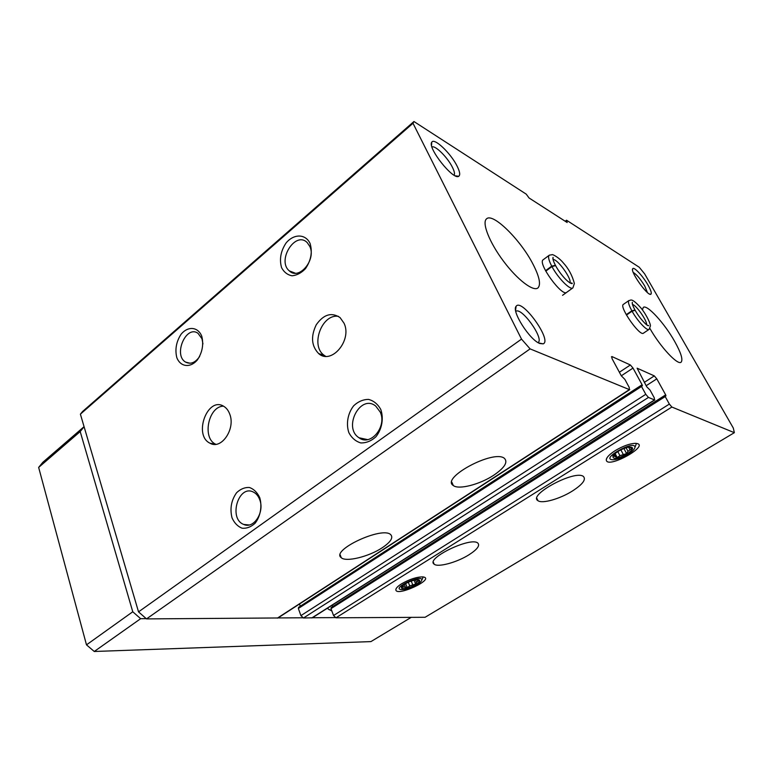 <?xml version="1.0" encoding="UTF-8"?>
<svg xmlns="http://www.w3.org/2000/svg" width="773" height="773" viewBox="0 0 773 773"><rect width="100%" height="100%" fill="white"/><g stroke="black" fill="none" stroke-linecap="round" stroke-linejoin="round"><path stroke-width="1.16" d="M493.754 475.211C479.898 484.439 458.611 489.976 453.316 485.531C440.301 477.985 493.773 449.258 504.383 458.321C508.151 462.138 504.605 467.762 493.754 475.211M382.306 547.709C369.04 556.618 345.879 562.358 341.241 557.681C330.39 550.26 382.345 525.988 390.713 534.645C393.486 537.679 390.684 542.028 382.306 547.709M656.799 378.857L654.306 375.891L637.116 368.19L646.692 386.722L650.054 390.123L654.277 397.824L654.499 399.921L648.441 397.428L645.784 394.307L641.513 386.49L641.252 385.447L642.382 385.785L642.112 384.751L633.01 368.083L630.372 364.972L611.936 356.556L612.013 358.575L621.308 375.823L624.893 379.417L629.232 387.457L629.377 389.611L530.104 348.884L146.522 618.902L138.531 611.878L80.392 414.164L82.605 411.478L413.942 121.516L526.249 194.158L529.041 197.965L567.16 222.508L566.532 220.218L639.242 267.245L644.663 273.903L733.306 428.039L734.35 432.677L671.872 407.042L669.36 404.076L665.205 396.568L664.935 395.554L665.94 395.873L665.669 394.868L656.799 378.857L646.151 385.737M629.763 389.621L277.98 617.965L146.522 618.902M654.828 399.931L312.35 617.791L303.46 617.994L300.91 615.617L298.349 608.477L298.774 607.298M572.262 491.106C559.787 498.962 542.018 503.977 537.96 500.682C527.495 495.068 575.131 469.482 583.402 476.458C586.311 479.531 582.6 484.42 572.262 491.106M468.882 554.84C456.853 562.444 437.779 567.624 434.146 564.155C425.169 558.57 471.076 536.375 477.849 543.1C480.13 545.632 477.134 549.545 468.882 554.84M615.25 450.601C609.684 454.176 606.699 457.191 606.283 459.645C606.032 470.303 653.011 444.021 635.261 443.325C629.609 443.625 622.932 446.04 615.25 450.601M401.554 583.818C398.182 585.963 396.288 587.789 395.892 589.306C394.491 598.022 436.668 578.668 422.889 576.89C416.811 576.871 409.7 579.18 401.554 583.818M734.35 432.677L425.092 617.279L335.965 617.801L333.54 615.511L330.989 608.641L331.346 607.51M344.072 323.278C352.324 340.362 331.337 365.059 318.708 353.628C311.422 346.101 310.611 336.477 316.263 324.757C323.616 314.36 331.549 311.973 340.081 317.597L344.072 323.278M229.726 414.086C235.784 428.909 221.271 450.099 210.014 443.219C193.008 435.383 207.579 395.96 223.755 406.327C226.421 407.931 228.412 410.521 229.726 414.086M380.751 409.419C383.91 418.348 381.978 429.218 375.871 436.822C371.214 441.035 366.18 443.064 360.769 442.929C355.648 441.373 351.676 437.953 348.865 432.667C345.889 423.855 347.782 413.304 353.676 405.777C358.199 401.554 363.155 399.428 368.547 399.399C373.726 400.781 377.794 404.124 380.751 409.419M310.05 243.389C312.611 251.93 311.075 260.356 305.461 268.675C301.315 272.966 296.842 275.333 292.059 275.787C287.537 274.917 284.058 272.241 281.614 267.748C279.198 259.341 280.705 251.061 286.136 242.896C293.895 233.639 305.47 233.726 310.05 243.389M259.738 497.648C262.289 506.257 260.453 516.403 255.09 523.253C251.041 526.973 246.703 528.616 242.065 528.201C237.698 526.452 234.354 523.012 232.026 517.862C229.755 508.624 231.282 500.237 236.606 492.71C240.548 488.971 244.828 487.232 249.457 487.502C253.873 489.106 257.303 492.488 259.738 497.648M201.753 336.187C203.821 344.468 202.362 352.382 197.376 359.938C190.303 368.277 180.38 367.001 176.795 357.57C174.843 349.425 176.273 341.637 181.104 334.216C187.965 325.897 197.956 326.718 201.753 336.187M530.104 348.884L521.514 339.115L138.531 611.878M521.514 339.115L413.004 123.274L80.392 414.164M566.532 220.218L565.189 221.233M648.982 329.453L643.484 333.144C640.044 336.98 618.854 306.707 623.357 304.398L628.874 300.571C627.811 301.76 628.807 305.171 631.85 310.814L635 310.05C632.816 306.002 631.918 303.422 632.314 302.311L632.343 303.953M566.628 292.387L566.754 292.291C562.329 297.363 537.399 263.168 543.1 259.815L549.178 255.283C547.883 256.684 548.733 260.308 551.729 266.134L555.439 265.323C553.342 261.226 552.54 258.569 553.053 257.37L553.024 259.361M648.064 285.15C650.992 290.387 651.919 293.421 650.847 294.252C647.784 296.542 629.802 271.149 632.749 268.685C633.986 266.453 643.088 276.29 648.064 285.15M539.786 343.502C529.689 339.956 511.282 310.988 516.093 306.34C521.562 297.634 552.54 340.545 543.187 343.859L539.786 343.502M457.075 166.06C459.887 171.674 460.428 175.084 458.718 176.273C453.355 180.582 427.111 147.537 431.769 142.222C434.068 137.352 450.794 153.257 457.075 166.06M533.061 264.289C539.399 276.628 541.042 284.493 538.008 287.875C533.496 291.991 517.417 279.845 503.445 261.119C489.415 242.451 481.705 222.759 486.488 218.904C492.72 212.227 520.76 240.036 533.061 264.289M642.45 309.915L643.242 307.441C646.769 303.915 664.48 323.22 674.607 341.318C680.984 352.739 683.158 359.687 681.129 362.16C677.892 365.716 660.277 346.884 649.919 328.477M413.004 123.274L413.942 121.516M665.669 394.868L332.738 606.544M332.69 606.38L332.226 605.143M642.112 384.751L300.282 606.225M300.243 606.129L299.48 604.003M199.637 356.517C195.289 362.73 190.622 364.595 185.626 362.112C173.007 355.174 186.09 324.563 198.023 333.327L201.975 338.748L202.941 343.956M259.738 499.725C264.801 512.209 253.631 529.312 243.756 524.452C228.219 518.838 238.413 484.236 253.341 492.043C256.221 493.464 258.356 496.024 259.738 499.725M309.838 246.5C316.379 260.008 298.842 280.589 289.334 270.888C276.531 260.578 295.479 230.383 307.258 242.645L309.838 246.5M380.219 412.038C387.234 426.638 370.489 446.697 359.039 437.769C342.652 427.624 360.46 393.515 375.746 406.096L380.219 412.038M431.962 146.996C435.093 144.986 447.557 157.392 452.35 167.152C454.36 171.162 454.949 173.838 454.128 175.191M515.784 311.413C521.224 306.398 544.356 338.593 538.153 342.536L538.153 342.536M633.242 272.405C636.652 274.483 640.488 279.043 644.769 286.058L647.426 292.552M215.822 444.291L215.657 444.214C201.879 438.136 208.41 406.269 223.445 406.154M325.578 356.276L324.051 355.242C310.099 345.56 321.868 313.529 338.448 316.35M146.252 618.661L140.657 618.69L132.763 611.772L86.489 644.856L38.65 467.423L42.815 462.312L84.073 426.677L80.199 431.576L38.65 467.423M132.763 611.772L80.199 431.576M411.217 617.366L370.924 641.6L94.267 651.484L86.489 644.856M335.26 617.608L312.427 617.733M302.697 617.791L278.029 617.927M140.657 618.69L94.267 651.484M331.878 611.028L327.172 608.351M331.569 610.206L329.085 609.713M417.372 584.417C411.188 587.924 405.796 589.654 401.206 589.615C390.78 588.321 422.85 573.566 421.778 580.156C421.478 581.344 420.01 582.765 417.372 584.417M416.135 584.369C409.506 588.64 398.723 590.253 401.989 586.436C405.545 583.064 410.434 580.813 416.666 579.682C420.879 579.653 420.705 581.209 416.135 584.369M417.062 579.653L418.995 580.291L416.521 582.272L415.526 579.837M402.82 585.625L401.989 587.412L403.477 586.91L402.907 585.49M405.612 583.605L407.226 587.586L403.477 586.91M407.226 587.586L409.758 585.876L408.27 582.224M414.077 580.146L415.671 584.05L409.758 585.876M415.671 584.05L416.521 582.272M412.685 584.649L411.207 581.025M405.294 586.968L404.269 584.446M417.681 580.967L417.149 579.673M628.014 454.311C622.159 457.751 617.105 459.568 612.854 459.751C599.471 459.346 635.039 439.277 634.981 447.316C634.652 449.248 632.333 451.577 628.014 454.311M627.029 454.022C617.067 459.152 612.38 459.732 612.979 455.78C616.381 451.838 621.492 448.958 628.314 447.152C634.43 446.746 633.995 449.036 627.029 454.022M629.087 447.026L631.879 448.437L627.995 451.345L626.091 447.712M613.965 454.582L612.931 456.36L614.023 456.157L613.549 455.239M615.105 453.529L617.183 457.539L614.023 456.157M617.183 457.539L619.946 455.674L617.811 451.567M623.898 448.485L626.584 453.616L619.946 455.674M626.584 453.616L627.995 451.345M623.202 454.311L620.874 449.838M615.492 456.572L614.293 454.253M629.831 449.548L628.546 447.103M545.786 271.139L551.961 266.579C557.98 278.077 570.474 290.677 572.899 287.865L574.368 283.469C572.31 275.546 568.628 268.685 563.324 262.907C558.512 256.994 551.932 253.95 552.173 254.704L549.361 255.158M545.554 270.695L551.729 266.134M570.087 283.024C571.846 282.918 572.532 283.111 572.155 283.623C567.575 283.073 559.101 272.376 555.594 265.603L551.961 266.579M626.468 315.055L632.063 311.2C637.474 320.998 647.252 331.404 649.069 329.395L650.364 326.1C651.05 324.94 646.991 315.336 640.885 307.886C630.865 296.813 630.874 300.697 628.874 300.571L628.99 300.504M626.246 314.659L631.85 310.814M646.991 325.018L648.673 325.665C647.542 326.621 640.092 319.075 635.145 310.302L632.063 311.2M629.377 389.611L277.372 618.139M648.441 397.428L303.46 617.994M654.499 399.921L311.819 617.946M671.872 407.042L335.965 617.801M669.36 404.076L333.54 615.511M665.205 396.568L330.989 608.641M654.306 375.891L644.315 382.374M645.784 394.307L300.91 615.617M641.513 386.49L298.349 608.477M633.01 368.083L621.299 375.804M630.372 364.972L619.376 372.248M611.936 356.556L611.404 356.913M569.904 282.908C572.242 279.275 557.256 258.501 553.082 259.602M646.566 324.708C647.436 321.162 636.14 304.939 632.488 304.494M664.935 395.554L331.105 607.578M641.252 385.447L298.494 607.385M396.423 588.166L395.892 589.306M607.027 457.732L606.283 459.645M434.146 564.155L433.353 562.251M341.241 557.681L340.207 554.966M537.96 500.682L536.887 498.411M453.316 485.531L451.809 482.13M185.626 362.112L190.071 363.242M243.756 524.452L249.148 524.964M289.334 270.888L295.325 273.207M359.039 437.769L367.59 439.615M455.316 175.819L458.718 176.273M431.547 145.353L431.769 142.222M538.684 342.961L543.187 343.859M515.581 310.292L516.093 306.34M649.504 294.02L650.847 294.252M632.546 269.835L632.749 268.685M210.014 443.219L215.657 444.214M318.708 353.628L324.051 355.242M330.168 610.042L331.801 610.825M421.778 580.156L423.237 576.938M402.462 585.905L401.989 586.436M634.981 447.316L636.459 443.412M613.859 454.688L612.979 455.78M614.149 456.254L613.588 455.171M562.57 295.305L572.774 287.962"/></g></svg>
